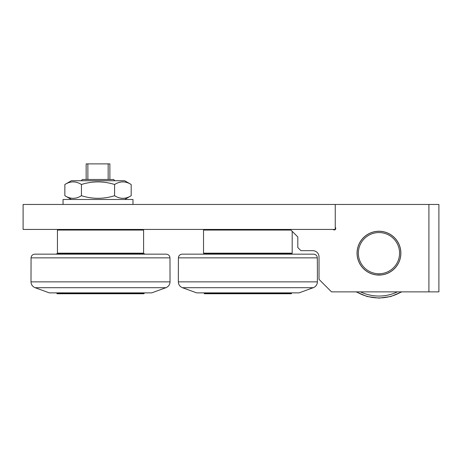 <?xml version="1.0" encoding="UTF-8"?>
<svg xmlns="http://www.w3.org/2000/svg" width="462" height="462" viewBox="0 0 462 462"><rect width="100%" height="100%" fill="white"/><g stroke="black" fill="none" stroke-linecap="round" stroke-linejoin="round"><path stroke-width="0.69" d="M358.362 253.164A20.605 20.605 0 0 1 389.264 235.32A20.605 20.605 0 0 1 389.264 271.003A20.605 20.605 0 0 1 358.362 253.164M357.114 253.164A21.853 21.853 0 0 0 378.967 275.017A21.853 21.853 0 0 0 400.814 253.164A21.853 21.853 0 0 0 378.967 231.312A21.853 21.853 0 0 0 357.114 253.164M291.557 292.873L291.557 293.37L204.152 293.37L204.152 292.873M204.152 293.37L204.527 293.745L291.187 293.745L291.557 293.37M313.271 287.693L299.053 292.873L196.662 292.873L182.444 287.693L313.271 287.693A6.243 6.243 0 0 0 317.377 281.872A1248.647 1248.647 0 0 0 317.307 257.86A3.748 3.748 0 0 0 313.565 254.164L182.149 254.164L291.874 254.164L291.874 253.788L203.84 253.788L203.84 254.164M87.872 163.883L108.166 163.883L108.166 179.493L87.872 179.493L87.872 163.883L86.157 163.883L86.157 179.493L82.409 179.493L81.162 180.74M114.876 180.74L113.629 179.493L109.881 179.493L109.881 163.883L108.166 163.883M109.881 179.493L108.166 179.493M87.872 179.493L86.157 179.493M100.514 253.164L57.438 253.164L57.438 230.064L143.595 230.064L143.595 253.164L100.514 253.164M291.557 253.788L292.186 253.164L203.528 253.164L204.152 253.788M204.152 229.441L203.528 230.064L290.933 230.064M23.1 229.441L335.262 229.441L335.262 204.464L23.1 204.464L23.1 229.441M428.909 291.874L438.9 291.874L438.9 204.464L428.909 204.464L428.909 291.874L331.514 291.874L319.028 279.383L319.028 256.907A6.243 6.243 0 0 0 312.786 250.664L300.924 250.664L297.805 247.545L297.805 236.931L290.309 229.441M381.803 274.896L376.132 274.896L381.803 274.896M335.262 227.321A1.496 1.496 0 0 1 335.325 229.498A1.496 1.496 0 0 1 333.148 229.441M400.877 253.164A21.916 21.916 0 0 1 378.967 275.075A21.916 21.916 0 0 1 357.051 253.164A21.916 21.916 0 0 1 378.967 231.248A21.916 21.916 0 0 1 400.877 253.164M319.028 256.907A6.243 6.243 0 0 0 312.786 250.664M335.262 204.464L428.909 204.464M56.503 254.164L56.503 253.788L144.531 253.788L144.531 254.164L166.222 254.164L34.812 254.164L138.635 254.164M165.933 287.693L151.709 292.873L49.324 292.873L35.1 287.693L165.933 287.693C168.509 286.607 169.883 284.667 170.039 281.872L30.994 281.872L31.064 257.86L169.97 257.86C169.721 255.613 168.474 254.377 166.222 254.164M57.19 293.745L143.844 293.745L144.219 293.37L56.814 293.37L57.19 293.745M81.439 184.494C75.912 181.04 70.386 181.04 64.859 184.494L64.859 195.715C70.386 199.174 75.912 199.174 81.439 195.715C92.492 199.174 103.546 199.174 114.599 195.715C120.126 199.174 125.652 199.174 131.179 195.715L131.179 184.494C125.652 181.04 120.126 181.04 114.599 184.494C103.546 181.04 92.492 181.04 81.439 184.494L81.439 195.715M114.599 184.494L114.599 195.715M71.362 199.474L64.859 195.715M64.859 184.494L71.362 180.74L124.676 180.74L131.179 184.494M63.057 204.464L63.057 199.474L132.981 199.474L132.981 204.464M397.418 291.874A42.885 42.885 0 0 1 360.51 291.874M356.502 291.874A44.756 44.756 0 0 0 401.432 291.874M182.149 254.164C179.897 254.377 178.65 255.613 178.407 257.86L317.307 257.86M317.377 281.872L178.338 281.872L178.407 257.86M401.819 291.874L390.812 296.523L378.967 298.117L367.117 296.523L356.11 291.874M142.972 253.788L143.595 253.164M58.062 253.788L57.438 253.164M58.062 229.441L57.438 230.064M142.972 229.441L143.595 230.064M203.528 230.064L203.528 253.164M292.186 231.312L292.186 253.164M31.064 257.86C31.306 255.613 32.559 254.377 34.812 254.164M169.97 257.86L170.039 281.872M35.1 287.693C32.519 286.607 31.15 284.667 30.994 281.872M56.814 292.873L56.814 293.37M144.219 292.873L144.219 293.37M124.676 199.474L131.179 195.715M182.444 287.693C179.862 286.607 178.494 284.667 178.338 281.872"/></g></svg>

